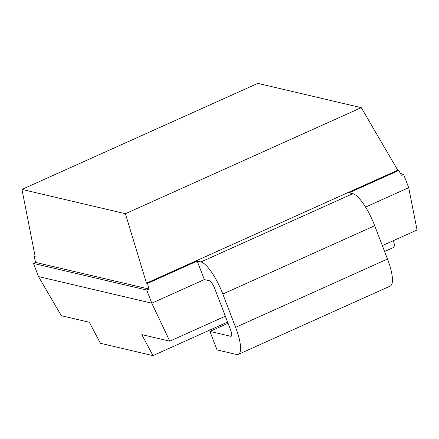 <?xml version="1.0" encoding="UTF-8"?>
<svg xmlns="http://www.w3.org/2000/svg" width="439" height="439" viewBox="0 0 439 439"><rect width="100%" height="100%" fill="white"/><g stroke="black" fill="none" stroke-linecap="round" stroke-linejoin="round"><path stroke-width="0.66" d="M146.736 290.031L151.79 303.19L38.484 276.575L33.435 263.416L35.636 262.429L148.936 289.043L146.736 290.031L33.435 263.416M204.311 279.577L197.21 261.073L147.526 283.407L146.489 283.166L397.783 170.189L398.821 170.431L349.098 192.787L352.841 193.665A32.332 8.747 65.8 0 1 374.708 225.739L387.489 259.043A32.332 8.747 65.8 0 1 390.244 286.069L238.355 354.355A32.332 8.747 -114.2 0 1 236.462 354.471L217.031 349.905L209.93 331.401L230.673 336.274A8.083 2.19 65.8 0 0 231.144 336.247A8.083 2.19 65.8 0 0 230.459 329.486L214.83 288.78A8.083 2.19 65.8 0 0 209.365 280.762L204.311 279.577L151.79 303.19L169.772 341.169L141.813 334.6L152.953 355.628L100.438 343.293L89.298 322.264L61.339 315.696L38.484 276.575M365.544 207.087L408.72 187.678L417.05 229.998L382.331 245.604M169.772 341.169L225.35 316.184M197.21 261.073L200.947 261.951A32.332 8.747 -114.2 0 1 222.814 294.026L235.6 327.329A32.332 8.747 -114.2 0 1 238.355 354.355M209.93 331.401L228.06 323.247M35.131 256.387L34.22 256.793L35.257 257.034L21.95 189.412L125.395 213.711L361.264 107.67L397.783 170.189M147.526 283.407L148.936 289.043M398.821 170.431L401.372 175.243L403.567 174.256L408.72 187.678M34.22 256.793L35.636 262.429M146.489 283.166L125.395 213.711M21.95 189.412L257.819 83.372L361.264 107.67M403.567 174.256L400.461 173.526M393.41 240.627L394.963 246.828L384.591 251.492M152.953 355.628L227.611 322.067M230.673 336.274L231.485 335.912M387.489 259.043L235.6 327.329M374.708 225.739L222.814 294.026M352.841 193.665L200.947 261.951"/></g></svg>
